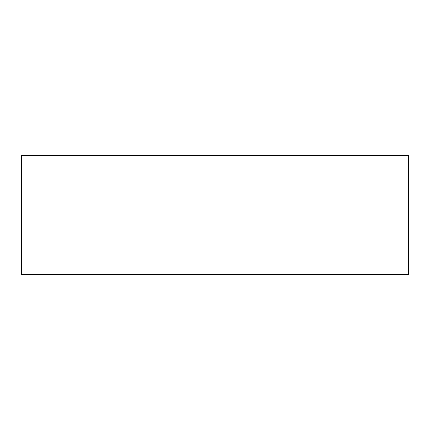 <?xml version="1.0" encoding="UTF-8"?>
<svg xmlns="http://www.w3.org/2000/svg" width="430" height="430" viewBox="0 0 430 430"><rect width="100%" height="100%" fill="white"/><g stroke="black" fill="none" stroke-linecap="round" stroke-linejoin="round"><path stroke-width="0.64" d="M21.5 274.539L408.5 274.539L408.5 155.461L21.5 155.461L21.5 274.539"/></g></svg>
